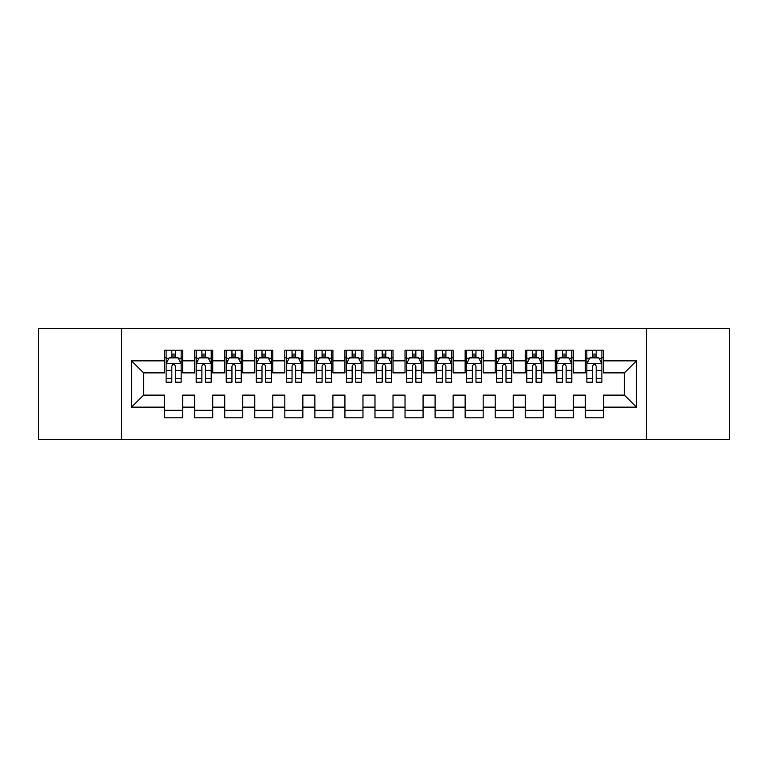 <?xml version="1.0" encoding="UTF-8"?>
<svg xmlns="http://www.w3.org/2000/svg" width="768" height="768" viewBox="0 0 768 768"><rect width="100%" height="100%" fill="white"/><g stroke="black" fill="none" stroke-linecap="round" stroke-linejoin="round"><path stroke-width="1.15" d="M646.358 439.594L729.6 439.594L729.6 328.406L646.358 328.406L646.358 439.594L121.642 439.594L121.642 328.406L38.4 328.406L38.4 439.594L121.642 439.594M646.358 328.406L121.642 328.406M131.558 407.136L131.558 360.864L164.621 360.864L164.621 372.883L143.587 372.883L143.587 395.117L131.558 407.136L164.621 407.136L164.621 417.811L182.65 417.811L182.65 407.136L194.669 407.136L194.669 417.811L212.707 417.811L212.707 407.136L224.726 407.136L224.726 417.811L242.755 417.811L242.755 407.136L254.774 407.136L254.774 417.811L272.803 417.811L272.803 407.136L284.832 407.136L284.832 417.811L302.861 417.811L302.861 407.136L314.88 407.136L314.88 417.811L332.909 417.811L332.909 407.136L344.928 407.136L344.928 417.811L362.966 417.811L362.966 407.136L374.986 407.136L374.986 417.811L393.014 417.811L393.014 407.136L405.034 407.136L405.034 417.811L423.072 417.811L423.072 407.136L435.091 407.136L435.091 417.811L453.12 417.811L453.12 407.136L465.139 407.136L465.139 417.811L483.168 417.811L483.168 407.136L495.197 407.136L495.197 417.811L513.226 417.811L513.226 407.136L525.245 407.136L525.245 417.811L543.274 417.811L543.274 407.136L555.293 407.136L555.293 417.811L573.331 417.811L573.331 407.136L585.35 407.136L585.35 417.811L603.379 417.811L603.379 395.117L624.413 395.117L624.413 372.883L603.379 372.883L603.379 360.864L636.442 360.864L636.442 407.136L603.379 407.136M603.379 360.864L603.379 350.189L585.35 350.189L585.35 360.864L573.331 360.864L573.331 350.189L555.293 350.189L555.293 360.864L543.274 360.864L543.274 350.189L525.245 350.189L525.245 360.864L513.226 360.864L513.226 350.189L495.197 350.189L495.197 360.864L483.168 360.864L483.168 350.189L465.139 350.189L465.139 360.864L453.12 360.864L453.12 350.189L435.091 350.189L435.091 360.864L423.072 360.864L423.072 350.189L405.034 350.189L405.034 360.864L393.014 360.864L393.014 350.189L374.986 350.189L374.986 360.864L362.966 360.864L362.966 350.189L344.928 350.189L344.928 360.864L332.909 360.864L332.909 350.189L314.88 350.189L314.88 360.864L302.861 360.864L302.861 350.189L284.832 350.189L284.832 360.864L272.803 360.864L272.803 350.189L254.774 350.189L254.774 360.864L242.755 360.864L242.755 350.189L224.726 350.189L224.726 360.864L212.707 360.864L212.707 350.189L194.669 350.189L194.669 360.864L182.65 360.864L182.65 350.189L164.621 350.189L164.621 360.864M573.331 407.136L573.331 395.117L585.35 395.117L585.35 407.136M636.442 360.864L624.413 372.883M543.274 407.136L543.274 395.117L555.293 395.117L555.293 407.136M585.35 360.864L585.35 372.883L573.331 372.883L573.331 360.864M513.226 407.136L513.226 395.117L525.245 395.117L525.245 407.136M555.293 360.864L555.293 372.883L543.274 372.883L543.274 360.864M483.168 407.136L483.168 395.117L495.197 395.117L495.197 407.136M525.245 360.864L525.245 372.883L513.226 372.883L513.226 360.864M453.12 407.136L453.12 395.117L465.139 395.117L465.139 407.136M495.197 360.864L495.197 372.883L483.168 372.883L483.168 360.864M423.072 407.136L423.072 395.117L435.091 395.117L435.091 407.136M465.139 360.864L465.139 372.883L453.12 372.883L453.12 360.864M393.014 407.136L393.014 395.117L405.034 395.117L405.034 407.136M435.091 360.864L435.091 372.883L423.072 372.883L423.072 360.864M362.966 407.136L362.966 395.117L374.986 395.117L374.986 407.136M405.034 360.864L405.034 372.883L393.014 372.883L393.014 360.864M332.909 407.136L332.909 395.117L344.928 395.117L344.928 407.136M374.986 360.864L374.986 372.883L362.966 372.883L362.966 360.864M302.861 407.136L302.861 395.117L314.88 395.117L314.88 407.136M344.928 360.864L344.928 372.883L332.909 372.883L332.909 360.864M272.803 407.136L272.803 395.117L284.832 395.117L284.832 407.136M314.88 360.864L314.88 372.883L302.861 372.883L302.861 360.864M242.755 407.136L242.755 395.117L254.774 395.117L254.774 407.136M284.832 360.864L284.832 372.883L272.803 372.883L272.803 360.864M212.707 407.136L212.707 395.117L224.726 395.117L224.726 407.136M254.774 360.864L254.774 372.883L242.755 372.883L242.755 360.864M182.65 407.136L182.65 395.117L194.669 395.117L194.669 407.136M224.726 360.864L224.726 372.883L212.707 372.883L212.707 360.864M143.587 395.117L164.621 395.117L164.621 407.136M194.669 360.864L194.669 372.883L182.65 372.883L182.65 360.864M585.35 357.706L586.848 357.706M601.882 357.706L603.379 357.706M555.293 357.706L556.8 357.706M571.824 357.706L573.331 357.706M525.245 357.706L526.752 357.706M541.776 357.706L543.274 357.706M495.197 357.706L496.694 357.706M511.718 357.706L513.226 357.706M465.139 357.706L466.646 357.706M481.67 357.706L483.168 357.706M435.091 357.706L436.589 357.706M451.613 357.706L453.12 357.706M405.034 357.706L406.541 357.706M421.565 357.706L423.072 357.706M374.986 357.706L376.483 357.706M391.517 357.706L393.014 357.706M344.928 357.706L346.435 357.706M361.459 357.706L362.966 357.706M314.88 357.706L316.387 357.706M331.411 357.706L332.909 357.706M284.832 357.706L286.33 357.706M301.354 357.706L302.861 357.706M254.774 357.706L256.282 357.706M271.306 357.706L272.803 357.706M224.726 357.706L226.224 357.706M241.248 357.706L242.755 357.706M194.669 357.706L196.176 357.706M211.2 357.706L212.707 357.706M164.621 357.706L166.118 357.706M181.152 357.706L182.65 357.706M164.621 410.294L182.65 410.294M194.669 410.294L212.707 410.294M224.726 410.294L242.755 410.294M254.774 410.294L272.803 410.294M284.832 410.294L302.861 410.294M314.88 410.294L332.909 410.294M344.928 410.294L362.966 410.294M374.986 410.294L393.014 410.294M405.034 410.294L423.072 410.294M435.091 410.294L453.12 410.294M465.139 410.294L483.168 410.294M495.197 410.294L513.226 410.294M525.245 410.294L543.274 410.294M555.293 410.294L573.331 410.294M585.35 410.294L603.379 410.294M131.558 360.864L143.587 372.883M624.413 395.117L636.442 407.136M175.44 354.096L171.83 354.096M181.152 378.432L175.44 378.432L175.44 382.195L181.152 382.195L181.152 363.869L178.147 357.859L169.123 357.859L166.118 363.869L166.118 382.195L171.83 382.195L171.83 378.432L166.118 378.432M166.118 363.869L166.118 350.189M181.152 363.869L181.152 350.189M171.83 357.859L171.83 350.189M175.44 350.189L175.44 357.859M175.44 378.432L175.44 366.115C174.24 363.802 173.04 363.802 171.83 366.115L171.83 378.432M175.44 357.706L171.83 357.706M205.488 354.096L201.888 354.096M211.2 378.432L205.488 378.432L205.488 382.195L211.2 382.195L211.2 363.869L208.195 357.859L199.181 357.859L196.176 363.869L196.176 382.195L201.888 382.195L201.888 378.432L196.176 378.432M196.176 363.869L196.176 350.189M211.2 363.869L211.2 350.189M201.888 357.859L201.888 350.189M205.488 350.189L205.488 357.859M205.488 378.432L205.488 366.115C204.288 363.802 203.088 363.802 201.888 366.115L201.888 378.432M205.488 357.706L201.888 357.706M235.546 354.096L231.936 354.096M241.248 378.432L235.546 378.432L235.546 382.195L241.248 382.195L241.248 363.869L238.243 357.859L229.229 357.859L226.224 363.869L226.224 382.195L231.936 382.195L231.936 378.432L226.224 378.432M226.224 363.869L226.224 350.189M241.248 363.869L241.248 350.189M231.936 357.859L231.936 350.189M235.546 350.189L235.546 357.859M235.546 378.432L235.546 366.115C234.346 363.802 233.136 363.802 231.936 366.115L231.936 378.432M235.546 357.706L231.936 357.706M265.594 354.096L261.984 354.096M271.306 378.432L265.594 378.432L265.594 382.195L271.306 382.195L271.306 363.869L268.301 357.859L259.286 357.859L256.282 363.869L256.282 382.195L261.984 382.195L261.984 378.432L256.282 378.432M256.282 363.869L256.282 350.189M271.306 363.869L271.306 350.189M261.984 357.859L261.984 350.189M265.594 350.189L265.594 357.859M265.594 378.432L265.594 366.115C264.394 363.802 263.194 363.802 261.984 366.115L261.984 378.432M265.594 357.706L261.984 357.706M295.651 354.096L292.042 354.096M301.354 378.432L295.651 378.432L295.651 382.195L301.354 382.195L301.354 363.869L298.349 357.859L289.334 357.859L286.33 363.869L286.33 382.195L292.042 382.195L292.042 378.432L286.33 378.432M286.33 363.869L286.33 350.189M301.354 363.869L301.354 350.189M292.042 357.859L292.042 350.189M295.651 350.189L295.651 357.859M295.651 378.432L295.651 366.115C294.442 363.802 293.242 363.802 292.042 366.115L292.042 378.432M295.651 357.706L292.042 357.706M325.699 354.096L322.09 354.096M331.411 378.432L325.699 378.432L325.699 382.195L331.411 382.195L331.411 363.869L328.406 357.859L319.392 357.859L316.387 363.869L316.387 382.195L322.09 382.195L322.09 378.432L316.387 378.432M316.387 363.869L316.387 350.189M331.411 363.869L331.411 350.189M322.09 357.859L322.09 350.189M325.699 350.189L325.699 357.859M325.699 378.432L325.699 366.115C324.499 363.802 323.299 363.802 322.09 366.115L322.09 378.432M325.699 357.706L322.09 357.706M355.747 354.096L352.147 354.096M361.459 378.432L355.747 378.432L355.747 382.195L361.459 382.195L361.459 363.869L358.454 357.859L349.44 357.859L346.435 363.869L346.435 382.195L352.147 382.195L352.147 378.432L346.435 378.432M346.435 363.869L346.435 350.189M361.459 363.869L361.459 350.189M352.147 357.859L352.147 350.189M355.747 350.189L355.747 357.859M355.747 378.432L355.747 366.115C354.547 363.802 353.347 363.802 352.147 366.115L352.147 378.432M355.747 357.706L352.147 357.706M385.805 354.096L382.195 354.096M391.517 378.432L385.805 378.432L385.805 382.195L391.517 382.195L391.517 363.869L388.512 357.859L379.488 357.859L376.483 363.869L376.483 382.195L382.195 382.195L382.195 378.432L376.483 378.432M376.483 363.869L376.483 350.189M391.517 363.869L391.517 350.189M382.195 357.859L382.195 350.189M385.805 350.189L385.805 357.859M385.805 378.432L385.805 366.115C384.605 363.802 383.405 363.802 382.195 366.115L382.195 378.432M385.805 357.706L382.195 357.706M415.853 354.096L412.253 354.096M421.565 378.432L415.853 378.432L415.853 382.195L421.565 382.195L421.565 363.869L418.56 357.859L409.546 357.859L406.541 363.869L406.541 382.195L412.253 382.195L412.253 378.432L406.541 378.432M406.541 363.869L406.541 350.189M421.565 363.869L421.565 350.189M412.253 357.859L412.253 350.189M415.853 350.189L415.853 357.859M415.853 378.432L415.853 366.115C414.653 363.802 413.453 363.802 412.253 366.115L412.253 378.432M415.853 357.706L412.253 357.706M445.91 354.096L442.301 354.096M451.613 378.432L445.91 378.432L445.91 382.195L451.613 382.195L451.613 363.869L448.608 357.859L439.594 357.859L436.589 363.869L436.589 382.195L442.301 382.195L442.301 378.432L436.589 378.432M436.589 363.869L436.589 350.189M451.613 363.869L451.613 350.189M442.301 357.859L442.301 350.189M445.91 350.189L445.91 357.859M445.91 378.432L445.91 366.115C444.71 363.802 443.501 363.802 442.301 366.115L442.301 378.432M445.91 357.706L442.301 357.706M475.958 354.096L472.349 354.096M481.67 378.432L475.958 378.432L475.958 382.195L481.67 382.195L481.67 363.869L478.666 357.859L469.651 357.859L466.646 363.869L466.646 382.195L472.349 382.195L472.349 378.432L466.646 378.432M466.646 363.869L466.646 350.189M481.67 363.869L481.67 350.189M472.349 357.859L472.349 350.189M475.958 350.189L475.958 357.859M475.958 378.432L475.958 366.115C474.758 363.802 473.558 363.802 472.349 366.115L472.349 378.432M475.958 357.706L472.349 357.706M506.016 354.096L502.406 354.096M511.718 378.432L506.016 378.432L506.016 382.195L511.718 382.195L511.718 363.869L508.714 357.859L499.699 357.859L496.694 363.869L496.694 382.195L502.406 382.195L502.406 378.432L496.694 378.432M496.694 363.869L496.694 350.189M511.718 363.869L511.718 350.189M502.406 357.859L502.406 350.189M506.016 350.189L506.016 357.859M506.016 378.432L506.016 366.115C504.816 363.802 503.606 363.802 502.406 366.115L502.406 378.432M506.016 357.706L502.406 357.706M536.064 354.096L532.454 354.096M541.776 378.432L536.064 378.432L536.064 382.195L541.776 382.195L541.776 363.869L538.771 357.859L529.757 357.859L526.752 363.869L526.752 382.195L532.454 382.195L532.454 378.432L526.752 378.432M526.752 363.869L526.752 350.189M541.776 363.869L541.776 350.189M532.454 357.859L532.454 350.189M536.064 350.189L536.064 357.859M536.064 378.432L536.064 366.115C534.864 363.802 533.664 363.802 532.454 366.115L532.454 378.432M536.064 357.706L532.454 357.706M566.112 354.096L562.512 354.096M571.824 378.432L566.112 378.432L566.112 382.195L571.824 382.195L571.824 363.869L568.819 357.859L559.805 357.859L556.8 363.869L556.8 382.195L562.512 382.195L562.512 378.432L556.8 378.432M556.8 363.869L556.8 350.189M571.824 363.869L571.824 350.189M562.512 357.859L562.512 350.189M566.112 350.189L566.112 357.859M566.112 378.432L566.112 366.115C564.912 363.802 563.712 363.802 562.512 366.115L562.512 378.432M566.112 357.706L562.512 357.706M596.17 354.096L592.56 354.096M601.882 378.432L596.17 378.432L596.17 382.195L601.882 382.195L601.882 363.869L598.877 357.859L589.853 357.859L586.848 363.869L586.848 382.195L592.56 382.195L592.56 378.432L586.848 378.432M586.848 363.869L586.848 350.189M601.882 363.869L601.882 350.189M592.56 357.859L592.56 350.189M596.17 350.189L596.17 357.859M596.17 378.432L596.17 366.115C594.97 363.802 593.77 363.802 592.56 366.115L592.56 378.432M596.17 357.706L592.56 357.706M181.075 363.715L166.195 363.715M166.118 358.214L168.95 358.214M178.32 358.214L181.152 358.214M171.83 370.378L166.118 370.378M181.152 370.378L175.44 370.378M175.44 356.006L171.83 356.006M211.123 363.715L196.253 363.715M196.176 358.214L198.998 358.214M208.378 358.214L211.2 358.214M201.888 370.378L196.176 370.378M211.2 370.378L205.488 370.378M205.488 356.006L201.888 356.006M241.181 363.715L226.301 363.715M226.224 358.214L229.046 358.214M238.426 358.214L241.248 358.214M231.936 370.378L226.224 370.378M241.248 370.378L235.546 370.378M235.546 356.006L231.936 356.006M271.229 363.715L256.349 363.715M256.282 358.214L259.104 358.214M268.483 358.214L271.306 358.214M261.984 370.378L256.282 370.378M271.306 370.378L265.594 370.378M265.594 356.006L261.984 356.006M301.277 363.715L286.406 363.715M286.33 358.214L289.152 358.214M298.531 358.214L301.354 358.214M292.042 370.378L286.33 370.378M301.354 370.378L295.651 370.378M295.651 356.006L292.042 356.006M331.334 363.715L316.454 363.715M316.387 358.214L319.21 358.214M328.579 358.214L331.411 358.214M322.09 370.378L316.387 370.378M331.411 370.378L325.699 370.378M325.699 356.006L322.09 356.006M361.382 363.715L346.512 363.715M346.435 358.214L349.258 358.214M358.637 358.214L361.459 358.214M352.147 370.378L346.435 370.378M361.459 370.378L355.747 370.378M355.747 356.006L352.147 356.006M391.44 363.715L376.56 363.715M376.483 358.214L379.315 358.214M388.685 358.214L391.517 358.214M382.195 370.378L376.483 370.378M391.517 370.378L385.805 370.378M385.805 356.006L382.195 356.006M421.488 363.715L406.618 363.715M406.541 358.214L409.363 358.214M418.742 358.214L421.565 358.214M412.253 370.378L406.541 370.378M421.565 370.378L415.853 370.378M415.853 356.006L412.253 356.006M451.546 363.715L436.666 363.715M436.589 358.214L439.421 358.214M448.79 358.214L451.613 358.214M442.301 370.378L436.589 370.378M451.613 370.378L445.91 370.378M445.91 356.006L442.301 356.006M481.594 363.715L466.723 363.715M466.646 358.214L469.469 358.214M478.848 358.214L481.67 358.214M472.349 370.378L466.646 370.378M481.67 370.378L475.958 370.378M475.958 356.006L472.349 356.006M511.651 363.715L496.771 363.715M496.694 358.214L499.517 358.214M508.896 358.214L511.718 358.214M502.406 370.378L496.694 370.378M511.718 370.378L506.016 370.378M506.016 356.006L502.406 356.006M541.699 363.715L526.819 363.715M526.752 358.214L529.574 358.214M538.954 358.214L541.776 358.214M532.454 370.378L526.752 370.378M541.776 370.378L536.064 370.378M536.064 356.006L532.454 356.006M571.747 363.715L556.877 363.715M556.8 358.214L559.622 358.214M569.002 358.214L571.824 358.214M562.512 370.378L556.8 370.378M571.824 370.378L566.112 370.378M566.112 356.006L562.512 356.006M601.805 363.715L586.925 363.715M586.848 358.214L589.68 358.214M599.05 358.214L601.882 358.214M592.56 370.378L586.848 370.378M601.882 370.378L596.17 370.378M596.17 356.006L592.56 356.006"/></g></svg>

